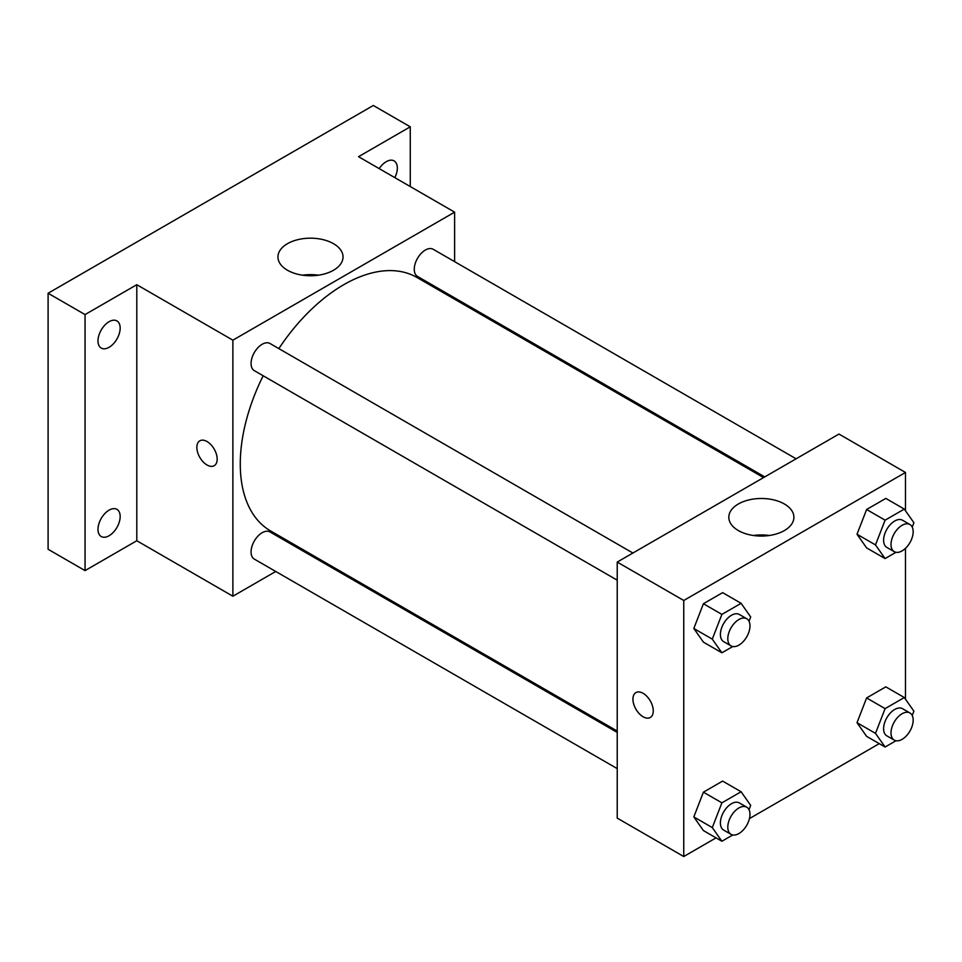 <?xml version="1.0" encoding="UTF-8"?>
<svg xmlns="http://www.w3.org/2000/svg" width="962" height="962" viewBox="0 0 962 962"><rect width="100%" height="100%" fill="white"/><g stroke="black" fill="none" stroke-linecap="round" stroke-linejoin="round"><path stroke-width="1.44" d="M275.745 571.476L232.876 596.224L136.796 540.74L85.053 570.61L48.1 549.278L48.1 293.242L373.316 105.471L410.269 126.816L410.269 186.556M308.285 552.693L307.106 553.366M109.079 535.75A15.681 9.055 -60 0 1 101.238 536.531A15.681 9.055 -60 0 1 98.833 523.965A15.681 9.055 -60 0 1 109.079 510.149A15.681 9.055 -60 0 1 116.919 509.367A15.681 9.055 -60 0 1 119.324 521.933A15.681 9.055 -60 0 1 109.079 535.75M109.079 347.306A15.681 9.055 -60 0 1 101.238 348.076A15.681 9.055 -60 0 1 98.833 335.522A15.681 9.055 -60 0 1 109.079 321.705A15.681 9.055 -60 0 1 116.919 320.923A15.681 9.055 -60 0 1 119.324 333.489A15.681 9.055 -60 0 1 109.079 347.306M136.796 540.74L136.796 284.704L85.053 314.574L48.1 293.242M85.053 570.61L85.053 314.574M232.876 596.224L232.876 340.175L136.796 284.704M232.876 340.175L454.617 212.157L358.537 156.686L410.269 126.816M287.482 270.25A32.552 18.795 180 0 1 277.946 256.962A32.552 18.795 180 0 1 310.485 238.179A32.552 18.795 180 0 1 343.037 256.962A32.552 18.795 180 0 1 322.943 274.326A32.552 18.795 180 0 1 287.482 270.25M379.22 168.627A15.681 9.055 -60 0 1 386.255 161.676A15.681 9.055 -60 0 1 394.095 160.894A15.681 9.055 -60 0 1 394.829 177.633M263.167 375.769A146.344 84.488 120 0 0 240.272 463.937A146.344 84.488 120 0 0 270.587 530.928L617.231 731.06M763.563 477.585L416.919 277.453A146.344 84.488 120 0 0 278.848 348.605M454.617 212.157L454.617 261.652M454.617 297.859L454.617 299.218M796.103 458.802L433.189 249.278A15.681 9.055 120 0 0 421.103 253.475A15.681 9.055 120 0 0 414.261 269.252A15.681 9.055 120 0 0 417.508 276.431L764.754 476.911M617.231 732.419L269.985 531.95A15.681 9.055 120 0 0 257.912 536.147A15.681 9.055 120 0 0 251.07 551.923A15.681 9.055 120 0 0 254.317 559.102L617.231 768.626M617.231 580.182L254.317 370.659A15.681 9.055 -60 0 1 254.317 352.549A15.681 9.055 -60 0 1 269.985 343.494L632.912 553.03M217.171 459.127A14.37 8.297 60 0 1 214.201 465.704A14.37 8.297 60 0 1 199.831 457.407A14.37 8.297 60 0 1 199.831 440.812A14.37 8.297 60 0 1 210.906 444.66A14.37 8.297 60 0 1 217.171 459.127M214.201 465.704A14.37 8.297 60 0 1 199.831 457.407A14.37 8.297 60 0 1 199.831 440.812M302.609 275.192A32.552 18.795 180 0 1 318.374 275.192M716.053 837.878L683.754 856.529L617.231 818.121L617.231 562.073L838.972 434.054L905.482 472.462L905.482 510.774M879.256 743.65L749.446 818.602M866.618 547.907L857.01 534.247L866.618 509.499L885.822 498.412L866.618 509.499L857.01 534.247L866.618 547.907L885.1 558.573L875.492 544.913L885.1 520.165L904.304 509.078L913.9 522.739L912.229 527.056M703.414 830.579L693.818 816.918L703.414 792.171L722.618 781.084L703.414 792.171L693.818 816.918L703.414 830.579L721.897 841.245L712.289 827.585L721.897 802.837L741.101 791.75L750.697 805.41L749.025 809.727M905.482 548.316L905.482 699.218M683.754 856.529L683.754 600.48L905.482 472.462M866.618 736.351L857.01 722.69L866.618 697.943L885.822 686.856L866.618 697.943L857.01 722.69L866.618 736.351L885.1 747.017L875.492 733.357L885.1 708.621L904.304 697.534L913.9 711.183L912.229 715.5M703.414 642.123L693.818 628.475L703.414 603.727L722.618 592.64L703.414 603.727L693.818 628.475L703.414 642.123L721.897 652.801L712.289 639.141L721.897 614.393L741.101 603.306L750.697 616.967L749.025 621.284M683.754 600.48L617.231 562.073M738.347 530.555A32.552 18.795 180 0 1 728.811 517.267A32.552 18.795 180 0 1 761.363 498.484A32.552 18.795 180 0 1 793.903 517.267A32.552 18.795 180 0 1 773.809 534.631A32.552 18.795 180 0 1 738.347 530.555M653.258 710.906A14.37 8.297 60 0 1 650.288 717.484A14.37 8.297 60 0 1 635.906 709.186A14.37 8.297 60 0 1 635.906 692.592A14.37 8.297 60 0 1 646.981 696.44A14.37 8.297 60 0 1 653.258 710.906M650.288 717.484A14.37 8.297 60 0 1 635.918 709.174A14.37 8.297 60 0 1 635.918 692.58M753.474 535.497A32.552 18.795 180 0 1 769.239 535.497M732.755 646.524L721.897 652.801M746.728 618.734L739.333 614.477A15.681 9.055 120 0 0 727.26 618.674A15.681 9.055 120 0 0 720.406 634.451A15.681 9.055 120 0 0 723.652 641.63L731.048 645.899A15.681 9.055 120 0 0 746.728 636.844A15.681 9.055 120 0 0 746.728 618.734A15.681 9.055 120 0 0 734.643 622.943A15.681 9.055 120 0 0 727.801 638.72A15.681 9.055 120 0 0 731.048 645.899M712.289 639.141L693.818 628.475M721.897 614.393L703.414 603.727M741.101 603.306L722.618 592.64M895.959 552.296L885.1 558.573M909.932 524.518L902.536 520.25A15.681 9.055 120 0 0 890.451 524.446A15.681 9.055 120 0 0 883.609 540.223A15.681 9.055 120 0 0 886.856 547.402L894.251 551.671A15.681 9.055 120 0 0 909.932 542.616A15.681 9.055 120 0 0 909.932 524.518A15.681 9.055 120 0 0 897.847 528.715A15.681 9.055 120 0 0 891.004 544.492A15.681 9.055 120 0 0 894.251 551.671M875.492 544.913L857.01 534.247M885.1 520.165L866.618 509.499M904.304 509.078L885.822 498.412M732.755 834.968L721.897 841.245M746.728 807.19L739.333 802.921A15.681 9.055 120 0 0 727.26 807.118A15.681 9.055 120 0 0 720.406 822.895A15.681 9.055 120 0 0 723.652 830.074L731.048 834.343A15.681 9.055 120 0 0 746.728 825.288A15.681 9.055 120 0 0 746.728 807.19A15.681 9.055 120 0 0 734.643 811.387A15.681 9.055 120 0 0 727.801 827.164A15.681 9.055 120 0 0 731.048 834.343M712.289 827.585L693.818 816.918M721.897 802.837L703.414 792.171M741.101 791.75L722.618 781.084M895.959 740.752L885.1 747.017M909.932 712.962L902.536 708.693A15.681 9.055 120 0 0 890.451 712.902A15.681 9.055 120 0 0 883.609 728.679A15.681 9.055 120 0 0 886.856 735.858L894.251 740.127A15.681 9.055 120 0 0 909.932 731.072A15.681 9.055 120 0 0 909.932 712.962A15.681 9.055 120 0 0 897.847 717.159A15.681 9.055 120 0 0 891.004 732.948A15.681 9.055 120 0 0 894.251 740.127M875.492 733.357L857.01 722.69M885.1 708.621L866.618 697.943M904.304 697.534L885.822 686.856"/></g></svg>
